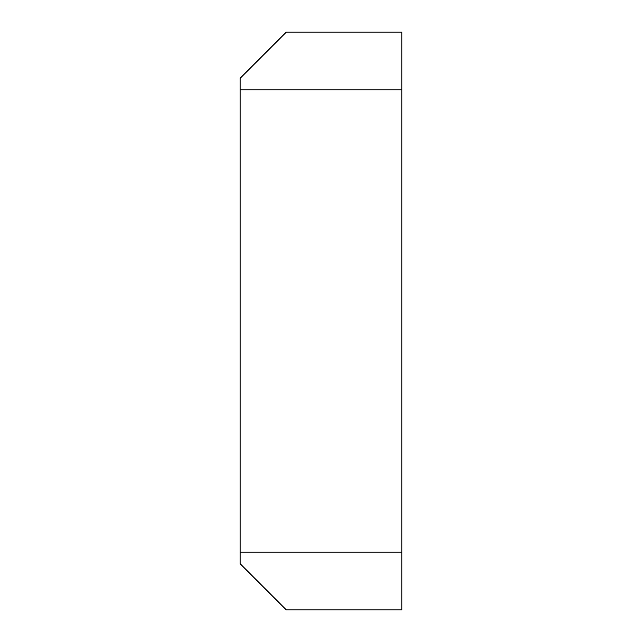 <?xml version="1.0" encoding="UTF-8"?>
<svg xmlns="http://www.w3.org/2000/svg" width="642" height="642" viewBox="0 0 642 642"><rect width="100%" height="100%" fill="white"/><g stroke="black" fill="none" stroke-linecap="round" stroke-linejoin="round"><path stroke-width="0.96" d="M401.892 609.9L401.892 32.1L286.332 32.1L240.108 78.324L240.108 563.676L286.332 609.9L401.892 609.9L286.332 609.9M276.782 600.35L240.108 563.676L240.108 78.324L276.782 41.65M401.892 89.88L240.108 89.88M401.892 552.12L240.108 552.12"/></g></svg>
